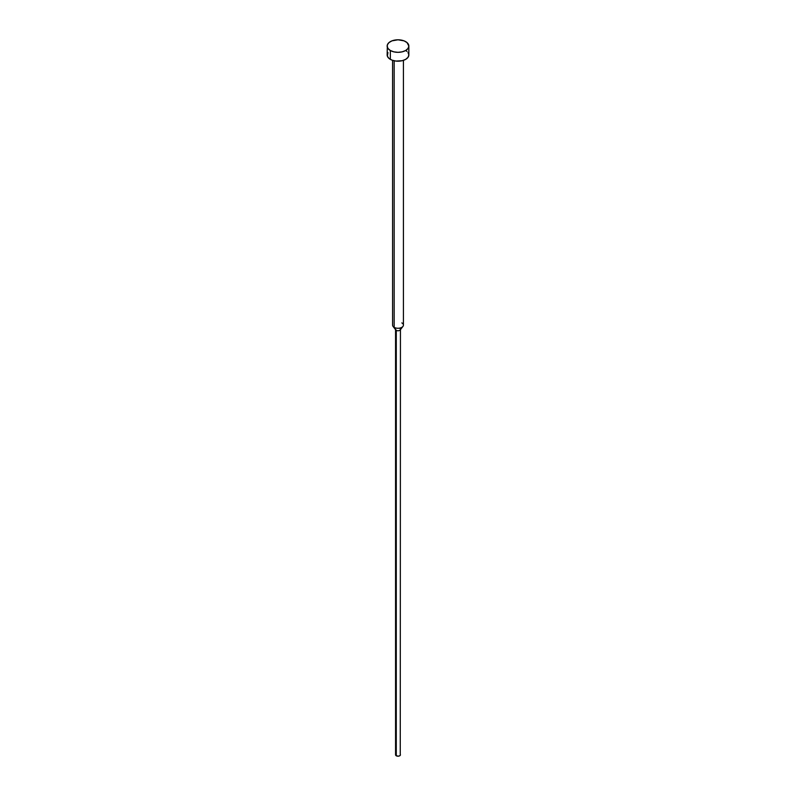 <?xml version="1.0" encoding="UTF-8"?>
<svg xmlns="http://www.w3.org/2000/svg" width="796" height="796" viewBox="0 0 796 796"><rect width="100%" height="100%" fill="white"/><g stroke="black" fill="none" stroke-linecap="round" stroke-linejoin="round"><path stroke-width="1.19" d="M387.155 46.069L387.98 48.457L390.329 50.496L393.851 51.849L398 52.327L402.149 51.849L405.671 50.496L408.02 48.457L408.845 46.069L407.025 42.586L404.03 40.855L398 39.8L391.97 40.855L388.975 42.586L387.353 44.845L387.155 54.924A10.845 6.268 0 0 0 390.329 59.352L390.329 50.496A10.845 6.268 180 0 1 387.155 46.069A10.845 6.268 180 0 1 393.851 40.278A10.845 6.268 180 0 1 405.671 41.631A10.845 6.268 180 0 1 408.845 46.069A10.845 6.268 180 0 1 402.149 51.849A10.845 6.268 180 0 1 390.329 50.496L390.329 59.352A10.845 6.268 0 0 0 402.149 60.715A10.845 6.268 0 0 0 408.845 54.924L408.02 57.322L405.671 59.352L402.149 60.715L395.881 61.063L391.97 60.128L388.975 58.407L387.353 56.148L387.98 52.526M401.841 322.907A5.423 3.134 180 0 1 402.955 326.4A5.423 3.134 180 0 1 394.159 327.335L394.159 60.785L394.159 327.335A5.423 3.134 0 0 0 400.08 328.022A5.423 3.134 0 0 0 403.423 325.126L403.423 60.347M399.721 328.35A2.438 1.413 180 0 1 400.438 329.345A2.438 1.413 180 0 1 398.935 330.648A2.438 1.413 180 0 1 396.279 330.34L394.159 327.335L396.279 330.34A2.438 1.413 0 0 0 400.229 329.922L402.955 326.4M392.577 60.347L392.577 325.126A5.423 3.134 0 0 0 394.159 327.335A5.423 3.134 180 0 1 393.045 326.4L395.771 329.922A2.438 1.413 0 0 0 396.279 330.34A2.438 1.413 180 0 1 395.562 329.345L395.562 754.787A2.438 1.413 0 0 0 396.279 755.792L396.279 330.34L396.279 755.792A2.438 1.413 0 0 0 398.935 756.091A2.438 1.413 0 0 0 400.438 754.787L399.721 755.792L398 756.2L395.741 755.334L395.741 754.25M400.259 754.25L400.438 329.345M405.671 50.496L407.025 51.442M408.02 52.526L408.845 54.924L408.845 46.069"/></g></svg>
